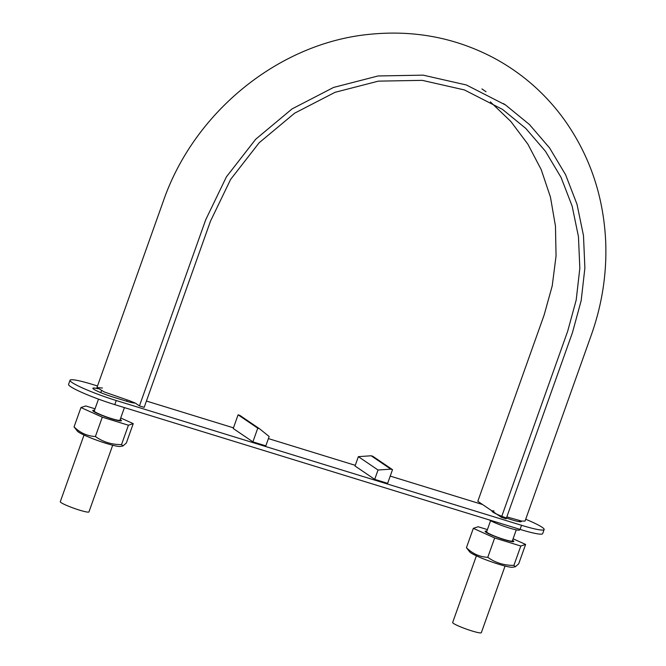 <?xml version="1.0" encoding="UTF-8"?>
<svg xmlns="http://www.w3.org/2000/svg" width="666" height="666" viewBox="0 0 666 666"><rect width="100%" height="100%" fill="white"/><g stroke="black" fill="none" stroke-linecap="round" stroke-linejoin="round"><path stroke-width="1" d="M139.444 405.894L144.181 407.351L210.481 221.17L230.619 179.42L259.157 142.765L294.597 113.203L335.048 92.308L378.371 81.144L422.261 80.353L464.385 89.927L502.522 109.407L525.774 128.396L545.446 151.274L561.047 177.389L572.136 206.102L578.454 236.638L579.828 268.215L576.198 300.008L567.707 331.152L501.415 517.332L506.152 518.797L572.452 332.609L581.168 300.632L584.89 268.007L583.483 235.589L576.997 204.237L565.609 174.767L549.592 147.952L529.403 124.475L505.536 104.978L466.391 84.982L423.135 75.15L378.088 75.966L333.616 87.421L292.091 108.883L255.711 139.219L226.415 176.848L205.736 219.713L139.444 405.894L135.348 403.113L129.462 400.716L104.287 391.958L96.945 387.562L163.245 201.382C194.097 111.513 279.887 42.241 371.054 34.174C415.734 29.945 457.309 38.212 495.762 58.999C523.16 74.109 546.087 94.447 564.527 120.013C589.943 155.886 603.671 196.57 605.71 242.066C606.876 273.584 602.089 304.529 591.35 334.898L525.049 521.087L521.644 521.07L506.834 516.899M102.456 388.037L96.945 387.562M490.376 101.865L510.805 121.428L527.888 144.197L541.225 169.639L550.474 197.178L555.469 226.174L556.052 255.96L552.231 285.847L544.105 315.11L477.813 501.298L501.415 517.332M124.417 407.592L119.938 420.163A13.636 1.449 -160.4 0 1 111.505 418.581A13.636 1.449 -160.4 0 1 94.256 411.014L98.493 399.117M112.687 445.238L88.953 511.904A15.218 1.615 -160.4 0 1 74.076 508.325A15.218 1.615 -160.4 0 1 60.29 501.698L84.024 435.031M120.18 419.48A15.218 1.615 -160.4 0 1 120.571 419.738A15.218 1.615 -160.4 0 1 121.428 420.687A15.218 1.615 -160.4 0 1 106.552 417.116A15.218 1.615 -160.4 0 1 92.765 410.481A15.218 1.615 -160.4 0 1 94.497 410.339M505.061 566.033L481.327 632.7A15.218 1.615 -160.4 0 1 466.45 629.12A15.218 1.615 -160.4 0 1 452.655 622.494L476.398 555.827M516.267 529.853L512.312 540.958A13.636 1.449 -160.4 0 1 503.871 539.377A13.636 1.449 -160.4 0 1 486.63 531.809L490.576 520.712M512.554 540.284A15.218 1.615 -160.4 0 1 512.945 540.534A15.218 1.615 -160.4 0 1 513.802 541.491A15.218 1.615 -160.4 0 1 498.926 537.912A15.218 1.615 -160.4 0 1 485.139 531.285A15.218 1.615 -160.4 0 1 486.871 531.135M97.511 385.98L92.632 384.482A36.513 3.888 19.6 0 0 70.038 380.253L68.573 384.357A36.513 3.888 19.6 0 0 70.638 386.646A36.513 3.888 19.6 0 0 114.777 404.628L520.079 529.403A36.513 3.888 19.6 0 0 542.673 533.633L544.139 529.528A36.513 3.888 19.6 0 0 542.074 527.239A36.513 3.888 19.6 0 0 525.707 519.247M70.038 380.253A36.513 3.888 19.6 0 0 72.094 382.542A36.513 3.888 19.6 0 0 116.234 400.524L521.536 525.299A36.513 3.888 19.6 0 0 544.139 529.528M252.889 441.858L265.826 445.845L269.156 436.496L259.44 428.696L257.767 428.18L252.889 441.858L233.225 428.496L238.095 414.818L257.767 428.18M482.575 504.528L390.218 476.098M355.269 465.334L268.406 438.594M233.458 427.838L146.428 401.04M494.039 510.988A15.576 1.657 19.6 0 0 491.933 511.097A15.576 1.657 19.6 0 0 506.06 517.882A15.576 1.657 19.6 0 0 521.295 521.545A15.576 1.657 19.6 0 0 520.879 520.912M135.215 403.03A15.826 1.682 -160.4 0 1 125.824 400.99L112.887 397.003A15.826 1.682 -160.4 0 1 92.874 388.22A15.826 1.682 -160.4 0 1 97.985 388.744M392.507 469.663L372.835 456.293L371.153 455.777L358.358 456.651L355.028 466L374.7 479.362L387.637 483.341L392.507 469.663L390.825 469.147L378.03 470.013L374.7 479.362M489.135 519.88A16.8 1.79 19.6 0 0 506.56 527.147A16.8 1.79 19.6 0 0 519.597 529.936L519.813 529.32M371.153 455.777L390.825 469.147M358.358 456.651L378.03 470.013M238.095 414.818L239.777 415.334L259.44 428.696M95.047 408.807L85.772 405.952L80.961 407.542L102.289 417.174L128.43 425.224L121.537 444.572L122.977 445.97L126.349 442.982L133.233 423.634L120.721 417.982M128.43 425.224L133.233 423.634M80.961 407.542L74.068 426.889L77.414 431.193A23.127 2.464 19.6 0 0 98.152 440.709A23.127 2.464 19.6 0 0 120.238 446.445L122.977 445.97M74.068 426.889C80.161 432.9 87.271 436.113 95.396 436.521C103.088 442.008 111.805 444.697 121.537 444.572M102.289 417.174L95.396 436.521M94.455 410.456A14.735 1.565 19.6 0 0 93.24 410.83A14.735 1.565 19.6 0 0 106.377 416.991A14.735 1.565 19.6 0 0 120.779 420.687A14.735 1.565 19.6 0 0 120.846 420.662A14.735 1.565 19.6 0 0 120.138 419.597M487.412 529.603L478.138 526.748L473.326 528.338L494.663 537.978L520.795 546.02L513.911 565.367L515.351 566.766L518.714 563.777L525.607 544.43L513.086 538.777M520.795 546.02L525.607 544.43M473.326 528.338L466.441 547.685L469.788 551.997A23.127 2.464 19.6 0 0 490.526 561.505A23.127 2.464 19.6 0 0 512.604 567.241L515.351 566.766M466.441 547.685C472.535 553.696 479.645 556.909 487.77 557.325C495.462 562.812 504.17 565.492 513.911 565.367M494.663 537.978L487.77 557.325M486.829 531.252A14.735 1.565 19.6 0 0 485.614 531.626A14.735 1.565 19.6 0 0 498.742 537.795A14.735 1.565 19.6 0 0 513.153 541.483A14.735 1.565 19.6 0 0 513.211 541.458A14.735 1.565 19.6 0 0 512.512 540.401M114.777 404.628L116.234 400.524M520.079 529.403L521.536 525.299M505.536 104.978L503.479 103.605M481.934 88.936L486.022 91.717M126.673 401.248L127.123 400M100.791 392.657L101.498 390.676M519.189 521.644L519.555 520.621M493.506 512.504L493.656 512.062"/></g></svg>
